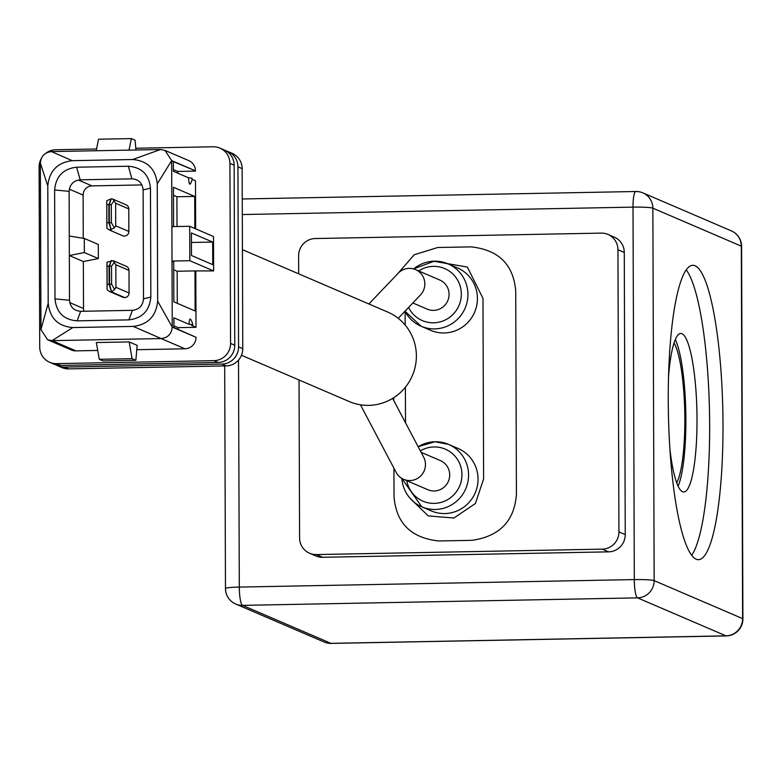 <?xml version="1.0" encoding="UTF-8"?>
<svg xmlns="http://www.w3.org/2000/svg" width="782" height="782" viewBox="0 0 782 782"><rect width="100%" height="100%" fill="white"/><g stroke="black" fill="none" stroke-linecap="round" stroke-linejoin="round"><path stroke-width="1.17" d="M241.482 355.263L349.319 401.577A48.699 47.692 -66.8 0 0 368.703 405.369A48.699 47.692 -66.8 0 0 415.379 365.986A48.699 47.692 -66.8 0 0 387.755 312.086L242.43 249.673M360.443 404.793L396.132 472.377A15.855 15.523 -66.8 0 0 409.944 480.549A15.855 15.523 -66.8 0 0 423.649 457.128L392.632 398.4M403.629 479.317L427.871 489.728A15.855 15.523 -66.8 0 0 449.386 478.144A15.855 15.523 -66.8 0 0 440.393 460.598L421.107 452.309M398.224 318.313L420.384 295.058A15.855 15.523 -66.8 0 0 409.201 268.363A15.855 15.523 -66.8 0 0 398.136 273.27L368.879 303.983M412.847 302.966L427.246 309.144A15.855 15.523 -66.8 0 0 449.083 294.286A15.855 15.523 -66.8 0 0 439.758 280.015L415.516 269.595M178.208 329.349L178.198 327.638L196.008 327.306L191.57 325.4A11.28 0.929 179.8 0 0 192.704 324.989A11.28 0.929 179.8 0 0 192.509 324.823A11.28 0.929 179.8 0 0 189.068 324.325A6.794 1.261 -91.1 0 1 190.3 319.046A6.794 1.261 -91.1 0 1 190.515 319.242A6.794 1.261 -91.1 0 1 190.759 319.711M191.961 178.677A11.28 0.929 179.8 0 0 192.186 178.501A11.28 0.929 179.8 0 0 191.991 178.325A11.28 0.929 179.8 0 0 188.56 177.827A6.794 1.261 88.9 0 0 189.831 184.181A6.794 1.261 88.9 0 0 190.241 183.975A6.794 1.261 88.9 0 0 190.652 182.861M430.618 330.317A33.978 33.274 -66.8 0 0 444.147 332.966A33.978 33.274 -66.8 0 0 476.717 305.488A33.978 33.274 -66.8 0 0 457.441 267.884L447.959 263.817A33.978 33.274 113.2 0 1 467.235 301.422A33.978 33.274 113.2 0 1 434.675 328.89A33.978 33.274 113.2 0 1 421.146 326.25A33.978 33.274 113.2 0 1 404.988 311.216L421.146 326.25L430.618 330.317M401.782 478.369L421.781 506.834L431.253 510.9A33.978 33.274 -66.8 0 0 444.782 513.549A33.978 33.274 -66.8 0 0 477.343 486.072A33.978 33.274 -66.8 0 0 458.066 448.467L448.594 444.401A33.978 33.274 113.2 0 1 467.871 482.005A33.978 33.274 113.2 0 1 435.3 509.473A33.978 33.274 113.2 0 1 421.781 506.834A33.978 33.274 113.2 0 1 401.88 478.428M393.688 397.735L393.698 400.404M393.933 468.213L394.03 496.658C396.21 523.226 411.097 537.996 438.692 540.958L472.074 540.323C499.649 536.315 514.439 520.978 516.423 494.332L515.719 291.178C513.539 264.609 498.652 249.839 471.057 246.877L437.676 247.513L414.196 254.766L397.706 273.729M405.125 311.568L405.174 325.048M405.389 387.217L405.516 422.788M409.739 497.958L428.243 515.895L453.883 518.016L475.388 503.53L483.608 478.946L482.973 298.362L467.362 267.063L433.287 261.188M669.91 449.161A79.275 14.672 88.9 0 0 683.781 491.995A79.275 14.672 88.9 0 0 697.016 419.074A79.275 14.672 88.9 0 0 680.77 333.484A79.275 14.672 88.9 0 0 668.542 376.807M678.102 486.179A79.275 14.672 88.9 0 0 685.882 419.279A79.275 14.672 88.9 0 0 675.316 339.515M668.248 400.726A147.221 27.243 88.9 0 0 698.424 559.677A147.221 27.243 88.9 0 0 722.998 424.245A147.221 27.243 88.9 0 0 692.832 265.293A147.221 27.243 88.9 0 0 668.248 400.726M691.659 555.318A147.221 27.243 88.9 0 0 709.645 424.499A147.221 27.243 88.9 0 0 686.244 269.907M674.055 342.917A73.606 13.617 -91.1 0 1 684.837 418.829A73.606 13.617 -91.1 0 1 676.704 482.826M299.037 379.984L299.584 537.957A16.989 16.637 -66.8 0 0 316.339 554.565L602.306 549.14A16.989 16.637 -66.8 0 0 618.933 531.897L617.946 249.732A16.989 16.637 -66.8 0 0 601.202 233.114L315.234 238.539A16.989 16.637 -66.8 0 0 298.607 255.792L298.665 273.827M607.966 234.444L614.281 237.151A16.989 16.637 113.2 0 1 624.271 252.449L617.946 249.732M618.933 531.897L625.248 534.605L624.271 252.449M625.248 534.605A16.989 16.637 113.2 0 1 608.621 551.857L602.306 549.14M316.339 554.565L322.653 557.283L608.621 551.857M322.653 557.283A16.989 16.637 113.2 0 1 315.889 555.963L309.574 553.245M111.367 222.694L111.298 204.63L109.304 204.669L109.363 222.733L111.367 222.694L114.368 227.953L115.707 225.812L115.628 203.242L112.843 199.107L126.117 204.816A4.526 4.438 113.2 0 1 128.786 208.892L128.864 231.462A4.526 4.438 113.2 0 1 122.627 235.714L109.343 230.006L106.851 228.1L106.753 200.7L111.2 198.853M107.066 266.232L107.124 284.286L109.118 284.247L109.06 266.193L107.066 266.232L106.968 262.205L113.058 260.621L126.332 266.32A4.526 4.438 113.2 0 1 129.001 270.406L129.079 292.976A4.526 4.438 113.2 0 1 124.7 297.571L111.543 291.921L114.583 289.467L111.582 284.198L109.588 284.237L109.519 266.183L111.513 266.144L111.582 284.198M124.582 297.522L124.582 297.571A4.526 4.438 113.2 0 1 122.842 297.219L109.558 291.52L124.582 297.571M69.324 189.156L83.117 195.08A9.061 8.876 113.2 0 1 91.983 185.881L141.943 184.933M83.117 195.08L83.263 238.275M69.275 236.047L69.119 191.326C69.764 184.464 73.459 180.632 80.204 179.831L131.943 178.843C138.707 179.381 142.432 183.076 143.116 189.918L143.497 298.841C142.852 305.694 139.157 309.535 132.402 310.337L80.663 311.314C73.899 310.777 70.175 307.082 69.5 300.239L69.344 255.528L83.342 261.54L98.356 258.568L98.307 244.463L84.3 238.442L69.275 236.047L69.344 255.528L84.348 252.557L84.3 238.442M83.342 261.54L83.508 308.509A9.061 8.876 -66.8 0 0 83.938 311.256M113.058 260.621L115.834 264.746L115.922 287.326L114.583 289.467M106.968 262.205L107.066 289.614L109.558 291.52M109.588 284.237L111.543 291.921M109.06 266.193L111.327 260.416L109.519 266.183M111.513 266.144L114.485 262.068M109.118 284.247L111.425 291.921M107.066 289.614L107.124 284.286M114.368 227.953L109.343 230.006M106.753 200.7L106.909 222.772L108.913 222.733L108.845 204.679L111.103 198.804M106.851 204.718L108.845 204.679M109.363 222.733L111.24 230.279L108.913 222.733M106.909 222.772L106.851 228.1M109.304 204.669L111.21 198.804L112.843 199.107M114.27 200.554L111.298 204.63M84.348 252.557L98.356 258.568M51.456 151.591L72.188 160.672C57.428 162.529 49.295 170.965 47.79 185.969L40.361 163.086C41.006 156.224 44.701 152.392 51.456 151.591L160.496 149.518L165.002 150.408L171.669 160.593L172.011 261.051L173.702 261.775L173.839 301.842L195.109 310.972L194.972 270.904L213.613 270.934L213.496 236.506L189.694 226.281L171.893 226.624M54.613 189.997C55.874 176.39 63.195 168.795 76.587 167.211L128.326 166.234C141.728 167.299 149.098 174.621 150.457 188.179L150.838 297.092C149.577 310.698 142.246 318.294 128.864 319.877L77.125 320.855C63.723 319.779 56.353 312.468 54.994 298.91L54.613 189.997L69.119 191.326M157.661 301.119C156.156 316.123 148.023 324.559 133.263 326.417L161.16 338.567C167.905 337.765 171.6 333.934 172.245 327.072L157.661 301.119L157.25 183.887C155.647 168.941 147.456 160.818 132.686 159.518L160.496 149.518M157.25 183.887L171.669 160.593L195.461 170.818A11.329 11.095 -66.8 0 0 188.804 160.623L165.002 150.408M191.434 242.469L212.675 242.068L191.404 232.938L191.482 255.509L212.753 264.639L212.675 242.068M173.379 169.596L177.661 171.434L177.661 173.145M195.461 170.818L173.35 161.6L173.379 171.307L188.56 177.827M192.089 179.342L195.49 180.808L195.666 228.852M195.461 171.102L177.661 171.434M173.467 195.275L176.908 196.751L177.006 226.526M176.908 196.751L194.708 196.419L194.816 228.481M173.575 226.594L173.438 187.279L194.708 196.419M96.215 150.74L98.512 139.216L131.337 138.59L135.09 140.203L135.941 149.988M129.04 150.115L131.337 138.59M227.943 151.532L232.156 153.35A16.989 16.637 -66.8 0 1 242.146 168.638L237.933 166.83A16.989 16.637 -66.8 0 0 225.998 150.848M135.794 148.248L213.183 146.781A16.989 16.637 113.2 0 1 219.947 148.101L224.151 149.909A16.989 16.637 113.2 0 1 234.141 165.198L234.766 345.224A16.989 16.637 -66.8 0 1 218.139 362.467L60.693 365.458A16.989 16.637 -66.8 0 1 53.929 364.129L49.716 362.32A16.989 16.637 -66.8 0 1 39.726 347.032L39.1 167.016A16.989 16.637 113.2 0 1 41.329 158.472M45.864 153.233A16.989 16.637 113.2 0 1 55.727 149.763L96.567 148.991M219.947 148.101A16.989 16.637 113.2 0 1 229.928 163.389L230.563 343.415A16.989 16.637 -66.8 0 1 213.926 360.658L56.48 363.65A16.989 16.637 -66.8 0 1 49.716 362.32M72.188 160.672L132.686 159.518M47.79 185.969L48.201 303.201C49.804 318.147 57.995 326.27 72.765 327.56L52.111 340.639L161.16 338.567L184.953 348.792A11.329 11.095 113.2 0 0 196.038 337.296L173.927 327.511L173.897 317.805L189.068 324.325M48.201 303.201L40.947 329.564L47.604 339.759L52.111 340.639L75.903 350.864A11.329 11.095 113.2 0 1 71.397 349.984L47.604 339.759M189.694 226.281L189.821 260.709L172.011 261.051L172.245 327.072L196.038 337.296M189.821 260.709L213.613 270.934M178.198 327.638L173.927 325.801M177.279 303.318L177.162 271.246L173.731 269.77M177.162 271.246L194.972 270.904M129.157 341.92L96.333 342.536L99.275 359.3L103.038 360.913L135.863 360.297L137.153 345.351L129.157 341.92L132.099 358.684L135.863 360.297M132.099 358.684L99.275 359.3M242.146 168.638L242.772 348.655A16.989 16.637 113.2 0 1 226.145 365.908L68.689 368.889A16.989 16.637 113.2 0 1 61.925 367.569L57.721 365.761A16.989 16.637 113.2 0 1 55.874 364.823M237.933 166.83L238.559 346.846A16.989 16.637 113.2 0 1 221.932 364.099L64.476 367.081A16.989 16.637 113.2 0 1 57.721 365.761M75.903 350.864L97.721 350.444M136.782 349.71L184.953 348.792M196.008 327.306L195.813 271.266M40.361 163.086L40.947 329.564M72.765 327.56L133.263 326.417M418.165 446.747A33.978 33.274 113.2 0 1 435.066 441.752A33.978 33.274 113.2 0 1 448.594 444.401L434.978 441.742L418.126 446.678M406.767 480.666A28.308 27.722 -66.8 0 0 434.225 503.383A28.308 27.722 -66.8 0 0 461.947 474.635A28.308 27.722 -66.8 0 0 434.03 446.952A28.308 27.722 -66.8 0 0 420.345 450.872M413.658 268.94A33.978 33.274 113.2 0 1 434.44 261.168A33.978 33.274 113.2 0 1 447.959 263.817L434.352 261.159L413.551 268.91M408.566 307.463A28.308 27.722 -66.8 0 0 433.599 322.8A28.308 27.722 -66.8 0 0 461.321 294.052A28.308 27.722 -66.8 0 0 433.404 266.359A28.308 27.722 -66.8 0 0 418.653 270.943M238.51 360.082L239.302 587.077L634.31 579.589L633.009 207.132L242.303 214.542M637.526 597.868L242.518 605.366L330.962 643.351L725.97 635.854L637.526 597.868A16.989 3.148 88.9 0 1 634.31 579.589A16.989 1.388 -0.2 0 1 654.163 580.625L742.607 618.611L741.307 246.154L652.862 208.168L654.163 580.625A16.989 16.637 113.2 0 1 637.526 597.868M235.753 604.046A16.989 16.637 113.2 0 0 242.518 605.366A16.989 3.148 -91.1 0 1 239.302 587.077A16.989 1.388 -0.2 0 0 225.47 588.494A16.989 16.989 0 0 0 235.753 604.046L324.198 642.032A16.989 16.989 0 0 0 331.226 643.41A16.989 3.148 -91.1 0 1 330.962 643.351A16.989 16.637 113.2 0 1 324.198 642.032M331.48 643.342A16.989 3.148 -91.1 0 1 331.226 643.41L726.234 635.913A16.989 16.989 0 0 0 742.9 618.865A16.989 1.388 -0.2 0 0 742.607 618.611A16.989 16.637 113.2 0 1 725.97 635.854A16.989 3.148 88.9 0 0 726.234 635.913A16.989 3.148 88.9 0 0 726.517 635.834M633.009 207.132A16.989 1.388 -0.2 0 1 652.862 208.168A16.989 16.637 113.2 0 0 642.872 192.88A16.989 16.989 0 0 0 635.844 191.502A16.989 3.148 88.9 0 0 633.009 207.132M731.317 230.866A16.989 16.637 113.2 0 1 741.307 246.154A16.989 1.388 -0.2 0 1 741.6 246.418A16.989 16.989 0 0 0 731.317 230.866L642.872 192.88A16.989 16.637 113.2 0 0 636.108 191.561A16.989 3.148 88.9 0 0 635.844 191.502L242.254 198.97M115.922 287.326L129.079 292.976M115.834 264.746L129.001 270.406M115.707 225.812L128.864 231.462M115.628 203.242L128.786 208.892M135.442 179.352L137.427 180.202M91.983 185.881L78.347 180.026M80.204 179.831L76.587 167.211M143.116 189.918L150.457 188.179M131.943 178.843L128.326 166.234M234.141 165.198L229.928 163.389M69.754 302.605L83.508 308.509M69.5 300.239L54.994 298.91M80.663 311.314L77.125 320.855M143.497 298.841L150.838 297.092M132.402 310.337L128.864 319.877M242.772 348.655L238.559 346.846M68.689 368.889L64.476 367.081M226.145 365.908L221.932 364.099M60.693 365.458L56.48 363.65M218.139 362.467L213.926 360.658M234.766 345.224L230.563 343.415M190.241 183.975A11.329 11.329 0 0 0 192.186 178.501M224.698 365.927L225.47 588.494M741.6 246.418L742.9 618.865M192.704 324.989A11.329 11.329 0 0 0 190.515 319.242"/></g></svg>
